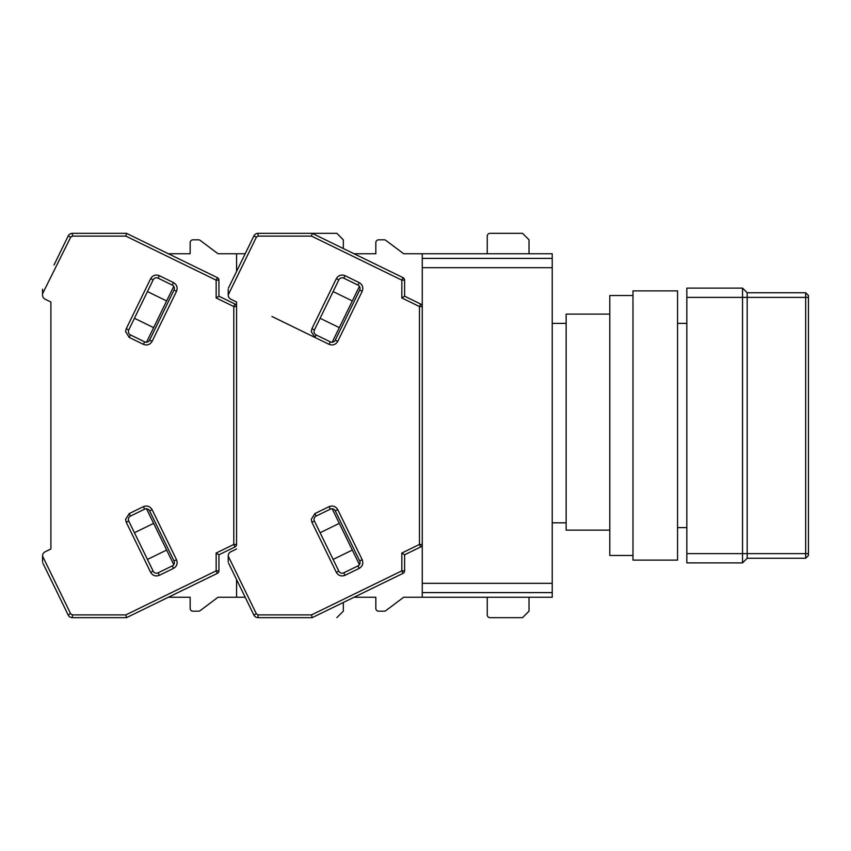 <?xml version="1.0" encoding="UTF-8"?>
<svg xmlns="http://www.w3.org/2000/svg" width="851" height="851" viewBox="0 0 851 851"><rect width="100%" height="100%" fill="white"/><g stroke="black" fill="none" stroke-linecap="round" stroke-linejoin="round"><path stroke-width="1.28" d="M552.225 522.822L566.149 522.822L552.225 522.822M609.784 530.13L566.149 530.13L566.149 314.093L609.784 314.093M552.225 267.682L552.225 583.318L422.256 583.318L422.256 267.682L552.225 267.682L552.225 253.758L403.682 253.758L385.854 240.386L403.682 253.758M552.225 583.318L552.225 597.242L422.256 597.242L422.256 592.604L552.225 592.604M552.225 258.396L422.256 258.396L422.256 267.682M422.256 583.318L422.256 592.604M808.45 297.382L808.45 295.531L805.663 292.744L805.663 558.256L808.45 555.469L808.45 297.382L747.178 297.382L747.178 553.618L808.45 553.618M808.45 555.469L805.663 558.256L747.178 558.256L742.54 562.894L686.831 562.894L686.831 288.106L742.54 288.106L747.178 292.744L805.663 292.744M747.178 558.256L747.178 553.618L742.54 553.618L742.54 288.106L747.178 292.744L747.178 297.382L686.831 297.382M742.54 562.894L742.54 553.618L686.831 553.618M632.984 560.118L632.984 290.882L677.556 290.882L677.556 560.118L632.984 560.118M632.984 555.469L609.784 555.469L609.784 295.531L632.984 295.531M314.413 521.035A3.712 3.712 0 0 1 316.115 516.078L330.305 509.153A3.712 3.712 0 0 1 335.273 510.866L359.686 560.926A3.712 3.712 0 0 1 357.973 565.894L343.793 572.819A3.712 3.712 0 0 1 338.826 571.106L314.413 521.035L311.902 522.259L311.243 519.408L314.891 513.568L329.082 506.653C332.784 505.292 335.688 506.292 337.773 509.643L362.186 559.713C363.547 563.415 362.547 566.309 359.196 568.394L345.017 575.319C341.304 576.67 338.411 575.68 336.326 572.329L311.902 522.259M316.115 334.922A3.712 3.712 0 0 1 314.413 329.965L338.826 279.894A3.712 3.712 0 0 1 343.793 278.181L357.973 285.106A3.712 3.712 0 0 1 359.686 290.074L335.273 340.134A3.712 3.712 0 0 1 330.305 341.847L316.115 334.922L314.891 337.432L311.243 331.592L311.902 328.741L336.326 278.671C338.411 275.32 341.304 274.33 345.017 275.681L359.196 282.606C362.547 284.691 363.547 287.585 362.186 291.287L337.773 341.357C335.688 344.708 332.794 345.708 329.082 344.347L271.926 316.466M42.55 561.777L42.55 556.107L70.707 613.848L72.378 614.89L125.863 614.89L126.501 617.666L217.377 573.351L216.154 570.851L216.154 553.054L218.941 554.788L235.014 546.948L233.791 544.449L233.791 306.551L235.014 304.052A2.787 2.787 0 0 1 236.578 306.551L236.578 302.031L236.578 306.551L236.578 302.031L230.834 299.222A4.638 4.638 0 0 1 228.228 295.052L228.228 289.18C228.228 295.18 228.228 295.18 228.228 289.18M236.578 302.031L236.578 544.449A2.787 2.787 0 0 1 235.014 546.948M228.228 561.777L228.228 555.948A4.638 4.638 0 0 1 230.834 551.778L236.578 548.969M228.228 556.107L256.385 613.848L258.044 614.89L311.53 614.89L312.179 617.666L403.044 573.351L401.832 570.851L401.832 553.054L404.608 554.788L420.692 546.948L419.469 544.449L419.469 306.551L401.832 297.946L401.832 280.149L311.53 236.11L258.044 236.11L256.385 237.152L253.875 235.94L228.504 287.957M253.875 235.94A4.638 4.638 0 0 1 258.044 233.334L336.836 233.334L343.336 239.822L343.336 248.524M311.53 236.11L312.179 233.334L403.044 277.649L401.832 280.149L404.608 280.149A2.787 2.787 0 0 0 403.044 277.649M401.832 297.946L404.608 296.212L404.608 280.149M420.692 304.052A2.787 2.787 0 0 1 422.256 306.551L419.469 306.551L420.692 304.052L404.608 296.212M403.044 573.351A2.787 2.787 0 0 0 404.608 570.851L404.608 554.788M258.044 614.89L258.044 617.666L312.179 617.666M258.044 617.666A4.638 4.638 0 0 1 253.875 615.06L228.504 563.043M422.256 258.396L422.256 253.758M420.692 546.948A2.787 2.787 0 0 0 422.256 544.449L419.469 544.449L401.832 553.054M332.188 508.792L359.43 564.638M339.294 523.365L320.104 532.726M333.124 559.426L352.325 550.065M320.104 318.274L339.294 327.635M352.325 300.935L333.124 291.574M359.43 286.361L332.188 342.208M375.834 242.609L375.834 253.758L375.834 242.609A2.787 2.787 0 0 1 378.621 239.822L384.184 239.822A2.787 2.787 0 0 1 385.854 240.386M375.834 253.758L354.048 253.758L375.834 253.758M375.834 608.391L375.834 597.242L354.048 597.242L375.834 597.242L375.834 608.391A2.787 2.787 0 0 0 378.621 611.178L384.184 611.178L378.621 611.178M385.854 610.614L403.682 597.242L385.854 610.614A2.787 2.787 0 0 1 384.184 611.178M403.682 597.242L422.256 597.242M487.24 597.242L487.24 614.89L487.24 597.242M490.016 617.666L522.514 617.666L490.016 617.666A2.787 2.787 0 0 1 487.24 614.89M529.014 597.242L529.014 611.178L522.514 617.666M487.24 236.11L487.24 253.758L487.24 236.11A2.787 2.787 0 0 1 490.016 233.334L522.514 233.334L529.014 239.822L529.014 253.758M378.621 239.822L384.184 239.822M128.735 521.035A3.712 3.712 0 0 1 130.448 516.078L144.627 509.153A3.712 3.712 0 0 1 149.595 510.866L174.008 560.926A3.712 3.712 0 0 1 172.306 565.894L158.116 572.819A3.712 3.712 0 0 1 153.148 571.106L128.735 521.035L126.235 522.259L125.576 519.408L129.224 513.568L143.404 506.653C147.117 505.292 150.01 506.292 152.095 509.643L176.519 559.713C177.87 563.415 176.87 566.309 173.519 568.394L159.339 575.319C155.637 576.67 152.733 575.68 150.648 572.329L126.235 522.259M130.448 334.922A3.712 3.712 0 0 1 128.735 329.965L153.148 279.894A3.712 3.712 0 0 1 158.116 278.181L172.306 285.106A3.712 3.712 0 0 1 174.008 290.074L149.595 340.134A3.712 3.712 0 0 1 144.627 341.847L130.448 334.922L129.224 337.432L125.576 331.592L126.235 328.741L150.648 278.671C152.733 275.32 155.627 274.33 159.339 275.681L173.519 282.606C176.87 284.691 177.87 287.585 176.519 291.287L152.095 341.357C150.01 344.708 147.117 345.708 143.404 344.347L129.224 337.432M45.156 299.222L50.9 302.031L45.156 299.222A4.638 4.638 0 0 1 42.55 295.052L42.55 289.18C42.55 295.18 42.55 295.18 42.55 289.18M50.9 302.031L50.9 548.969L45.156 551.778L50.9 548.969L50.9 302.031M42.55 556.107L42.55 555.948A4.638 4.638 0 0 1 45.156 551.778M236.578 306.551L233.791 306.551L216.154 297.946L216.154 280.149L125.863 236.11L72.378 236.11L70.707 237.152L68.208 235.94L54.028 264.991M68.048 236.248L68.208 235.94A4.638 4.638 0 0 1 72.378 233.334L126.501 233.334L125.863 236.11M216.154 297.946L218.941 296.212L218.941 280.149L216.154 280.149L217.377 277.649L126.501 233.334M235.014 304.052L218.941 296.212M217.377 573.351A2.787 2.787 0 0 0 218.941 570.851L218.941 554.788M72.378 614.89L72.378 617.666L126.501 617.666M72.378 617.666A4.638 4.638 0 0 1 68.208 615.06L42.827 563.043M218.941 280.149A2.787 2.787 0 0 0 217.377 277.649M198.517 611.178L192.943 611.178L198.517 611.178A2.787 2.787 0 0 0 200.187 610.614L218.016 597.242L236.578 597.242L236.578 579.595M236.578 271.405L236.578 253.758L218.016 253.758L200.187 240.386L218.016 253.758M146.521 508.792L173.753 564.638M153.627 523.365L134.437 532.726M147.457 559.426L166.647 550.065M134.437 318.274L153.627 327.635M166.647 300.935L147.457 291.574M173.753 286.361L146.521 342.208M190.156 242.609L190.156 253.758L190.156 242.609A2.787 2.787 0 0 1 192.943 239.822L198.517 239.822A2.787 2.787 0 0 1 200.187 240.386M190.156 253.758L168.381 253.758L190.156 253.758M190.156 608.391L190.156 597.242L168.381 597.242L190.156 597.242L190.156 608.391A2.787 2.787 0 0 0 192.943 611.178M236.578 597.242L245.184 597.242M343.336 602.476L343.336 611.178L336.836 617.666M236.578 253.758L245.184 253.758M70.707 237.152L42.55 293.744M42.55 557.256L42.55 555.948M192.943 239.822L198.517 239.822M200.187 610.614L218.016 597.242M345.017 575.319L343.793 572.819A3.712 3.712 0 0 1 342.166 573.191M337.773 341.357L335.273 340.134A3.712 3.712 0 0 1 331.933 342.219M311.53 614.89L401.832 570.851L404.608 570.851M256.385 237.152L228.228 294.893M335.273 510.866L337.773 509.643M329.082 506.653L330.305 509.153M314.891 513.568L316.115 516.078M336.326 572.329L338.826 571.106M359.196 568.394L357.973 565.894M362.186 559.713L359.686 560.926M359.686 290.074L362.186 291.287M359.196 282.606L357.973 285.106M345.017 275.681L343.793 278.181M336.326 278.671L338.826 279.894M311.902 328.741L314.413 329.965M329.082 344.347L330.305 341.847M258.044 236.11L258.044 233.334M256.385 613.848L253.875 615.06M159.339 575.319L158.116 572.819A3.712 3.712 0 0 1 156.488 573.191M152.095 341.357L149.595 340.134A3.712 3.712 0 0 1 146.255 342.219M125.863 614.89L216.154 570.851L218.941 570.851M216.154 553.054L233.791 544.449L236.578 544.449M149.595 510.866L152.095 509.643M143.404 506.653L144.627 509.153M129.224 513.568L130.448 516.078M150.648 572.329L153.148 571.106M173.519 568.394L172.306 565.894M176.519 559.713L174.008 560.926M174.008 290.074L176.519 291.287M173.519 282.606L172.306 285.106M159.339 275.681L158.116 278.181M150.648 278.671L153.148 279.894M126.235 328.741L128.735 329.965M143.404 344.347L144.627 341.847M72.378 236.11L72.378 233.334M70.559 613.528L68.208 615.06M686.831 527.62L677.556 527.62M566.149 323.38L552.225 323.38M686.831 323.38L677.556 323.38"/></g></svg>
